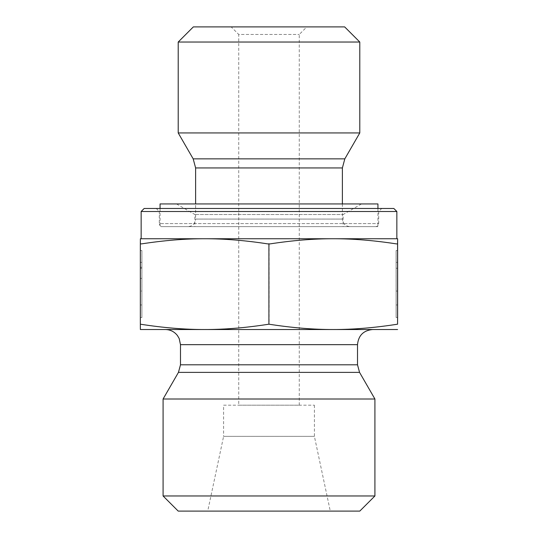 <?xml version="1.0" encoding="UTF-8"?>
<svg xmlns="http://www.w3.org/2000/svg" width="538" height="538" viewBox="0 0 538 538"><rect width="100%" height="100%" fill="white"/><g stroke="black" fill="none" stroke-linecap="round" stroke-linejoin="round"><path stroke-width="0.4" stroke-dasharray="2.69 2.02" d="M140.371 250.506L141.884 250.506L141.898 317.514L141.911 250.506L141.904 268.247L141.891 250.506L140.398 250.506L140.384 317.514L140.371 250.506L140.378 291.058L141.891 291.058L141.904 278.388L141.904 291.058L140.391 291.058L140.391 278.388L141.891 278.388L140.378 278.388L140.391 268.247L141.891 268.247L140.391 268.247L140.391 250.506L141.891 250.506L140.391 250.506L140.384 262.336L140.378 250.506M140.371 267.231L141.884 267.231L140.398 267.231L140.384 304.972L140.371 267.231M140.384 262.336L141.898 262.336M140.384 278.388L141.898 278.388L140.384 278.388M397.629 250.506L396.116 250.506L396.103 317.514L396.089 250.506L396.096 268.247L396.109 250.506L397.609 250.506M396.109 291.058L396.109 268.247L396.096 291.058L397.609 291.058L396.096 291.058M397.609 268.247L396.109 268.247L397.609 268.247M397.609 262.336L396.103 262.336M162.328 226.632L375.672 226.632L162.328 226.632C160.485 226.451 159.477 225.442 159.302 223.606L378.698 223.606L159.302 223.606L159.302 211.501L378.698 211.501L159.302 211.501L156.276 208.475L381.724 208.475L156.276 208.475M144.171 208.475L393.829 208.475M396.856 211.501L141.144 211.501M204.628 238.737L141.144 238.737M188.051 226.632L349.949 226.632L188.051 226.632C192.644 226.182 195.166 223.66 195.617 219.067L342.383 219.067L195.617 219.067L195.617 203.936M359.787 132.94L178.213 132.94M359.787 42.031L178.213 42.031M193.344 26.9L344.656 26.9M231.172 26.9L306.828 26.9L231.172 26.9L238.737 34.466L299.262 34.466L238.737 34.466L238.737 405.181L299.262 405.181L238.737 405.181M396.519 243.909L397.575 243.909M267.863 243.909L269.968 243.909M140.344 243.909L141.393 243.909M141.481 243.909L140.425 243.748L141.481 243.909C164.077 240.425 185.166 238.704 204.756 238.737L140.384 238.737L140.425 243.909M270.137 243.909L268.032 243.909L270.137 243.909C292.719 240.425 313.795 238.704 333.372 238.737L204.756 238.737C224.346 238.704 245.436 240.425 268.032 243.909M397.656 243.909L396.607 243.909L397.656 243.748M397.616 238.737L333.372 238.737C352.948 238.704 374.024 240.425 396.607 243.909M269.087 243.748L269.087 324.192C246.068 327.783 224.628 329.565 204.756 329.525C184.884 329.565 163.444 327.783 140.425 324.192L140.384 329.525L333.372 329.525C313.513 329.565 292.087 327.783 269.087 324.192M140.425 243.748L140.425 324.192M397.656 324.192C374.656 327.783 353.231 329.565 333.372 329.525L397.616 329.525M372.646 329.525L165.354 329.525L372.646 329.525M223.606 405.181L314.394 405.181L223.606 405.181L223.606 436.352L314.394 436.352L223.606 436.352L207.722 511.1L330.278 511.1L207.722 511.1M314.394 405.181L314.394 436.352L330.278 511.1M374.919 399.008L163.081 399.008M163.081 495.969L374.919 495.969M359.787 511.1L178.213 511.1M195.449 214.528L343.143 214.528L195.449 214.528M195.449 226.632L343.143 226.632L195.449 226.632M177.244 203.936L361.489 203.936L177.244 203.936M160.055 203.936L377.945 203.936M160.923 226.632L377.945 226.632L160.923 226.632M342.383 167.943L195.617 167.943M193.182 158.865L344.818 158.865M359.545 372.377L178.455 372.377M180.486 364.811L357.514 364.811M357.514 344.656L180.486 344.656M140.384 317.514L141.898 317.514M140.384 304.972L141.898 304.972M397.616 317.514L396.103 317.514M397.602 304.972L396.103 304.972M375.672 226.632C377.528 226.437 378.537 225.429 378.698 223.606L378.698 211.501L381.724 208.475M342.383 203.936L342.383 219.067C342.834 223.66 345.356 226.182 349.949 226.632M299.262 405.181L299.262 34.466L306.828 26.9M176.511 203.936L194.857 214.528L194.857 226.632M361.489 203.936L343.143 214.528L343.143 226.632M160.055 208.475L160.055 226.632M377.945 208.475L377.945 226.632"/><path stroke-width="0.81" d="M397.629 250.506L397.616 317.514L397.622 250.506M397.602 267.231L397.616 304.972L397.595 267.231M396.856 211.501L393.829 208.475L144.171 208.475L141.144 211.501L396.856 211.501L396.856 238.737M141.144 211.501L141.144 238.737L333.244 238.737C313.654 238.704 292.564 240.425 269.968 243.909L267.863 243.909C245.281 240.425 224.205 238.704 204.628 238.737C185.052 238.704 163.976 240.425 141.393 243.909L140.344 243.748L140.344 324.192C163.344 327.783 184.769 329.565 204.628 329.525C224.487 329.565 245.913 327.783 268.913 324.192C291.932 327.783 313.372 329.565 333.244 329.525C353.116 329.565 374.556 327.783 397.575 324.192L397.616 238.737L397.575 243.909L396.519 243.909C373.923 240.425 352.834 238.704 333.244 238.737L397.616 238.737M195.617 167.943L342.383 167.943L344.818 158.865L193.182 158.865L195.617 167.943L195.617 203.936M193.182 158.865L178.213 132.94L359.787 132.94L344.818 158.865M359.787 42.031L344.656 26.9L193.344 26.9L178.213 42.031L359.787 42.031L359.787 132.94M178.213 42.031L178.213 132.94M140.344 243.909L140.384 238.737L204.628 238.737M397.575 243.748L397.575 324.192M268.913 243.748L268.913 324.192M397.616 329.525L140.384 329.525L140.344 324.192M357.514 364.811L180.486 364.811L180.486 344.656L357.514 344.656L357.514 364.811L359.545 372.377L374.919 399.008L163.081 399.008L178.455 372.377L359.545 372.377M357.514 344.656C358.416 335.463 363.459 330.419 372.646 329.525M163.081 495.969L178.213 511.1L359.787 511.1L374.919 495.969L163.081 495.969L163.081 399.008M374.919 495.969L374.919 399.008M377.945 208.475L377.945 203.936L160.055 203.936L160.055 208.475M342.383 167.943L342.383 203.936M178.455 372.377L180.486 364.811M180.486 344.656L179.188 338.536L177.453 335.571C174.366 331.657 170.331 329.639 165.354 329.525"/></g></svg>
